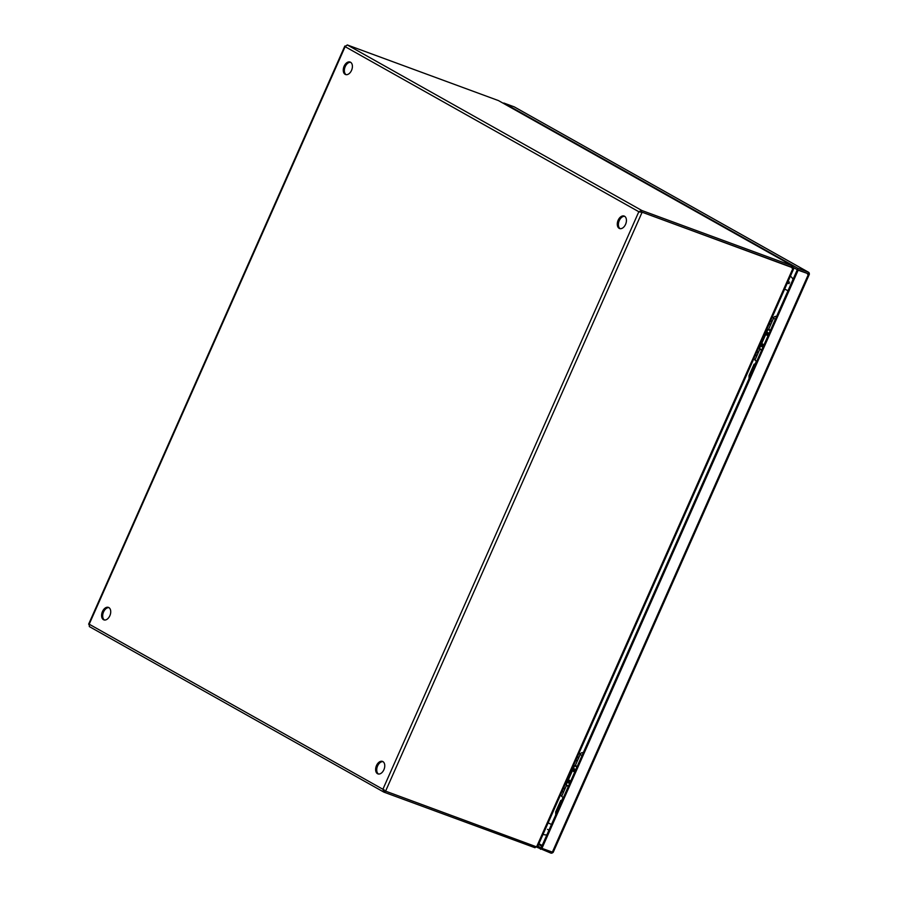 <?xml version="1.0" encoding="UTF-8"?>
<svg xmlns="http://www.w3.org/2000/svg" width="898" height="898" viewBox="0 0 898 898"><rect width="100%" height="100%" fill="white"/><g stroke="black" fill="none" stroke-linecap="round" stroke-linejoin="round"><path stroke-width="1.35" d="M570.353 772.707L570.387 774.469L569.04 775.681M563.405 797.547L561.62 796.425L566.492 785.424L567.334 785.57M561.317 795.549L560.397 795.19M578.997 753.209L579.917 753.568M564.55 788.242L563.439 788.321M575.955 760.078L576.673 760.875M578.323 757.171L577.212 757.239M562.182 791.149L562.911 791.946M568.277 786.558L566.492 785.424M580.175 754.556L575.349 765.433L577.133 766.555M763.693 336.424L763.715 338.198L762.368 339.41M756.733 361.277L754.949 360.143L759.82 349.154L760.662 349.3M754.646 359.279L753.725 358.908M772.336 316.927L773.245 317.297M757.878 351.971L756.767 352.038M769.283 323.796L770.013 324.605M771.651 320.889L770.54 320.968M755.521 354.867L756.239 355.675M761.605 350.276L759.82 349.154M773.504 318.285L768.688 329.151L770.462 330.284M377.508 773.706A6.645 4.221 -69.8 0 0 377.901 773.885A6.645 4.221 -69.8 0 0 384.03 769.406A6.645 4.221 -69.8 0 0 382.885 761.583A6.645 4.221 -69.8 0 0 382.492 761.403A6.645 4.221 -69.8 0 0 376.363 765.871A6.645 4.221 -69.8 0 0 377.508 773.706M619.171 228.35A6.645 4.221 -69.8 0 0 619.564 228.53A6.645 4.221 -69.8 0 0 625.693 224.062A6.645 4.221 -69.8 0 0 624.548 216.238A6.645 4.221 -69.8 0 0 624.155 216.059A6.645 4.221 -69.8 0 0 618.026 220.526A6.645 4.221 -69.8 0 0 619.171 228.35M103.483 619.687A6.645 4.221 -69.8 0 0 103.865 619.867A6.645 4.221 -69.8 0 0 109.994 615.399A6.645 4.221 -69.8 0 0 108.849 607.576A6.645 4.221 -69.8 0 0 108.456 607.396A6.645 4.221 -69.8 0 0 102.327 611.864A6.645 4.221 -69.8 0 0 103.483 619.687M345.146 74.343A6.645 4.221 -69.8 0 0 345.528 74.523A6.645 4.221 -69.8 0 0 351.668 70.055A6.645 4.221 -69.8 0 0 350.512 62.22A6.645 4.221 -69.8 0 0 350.119 62.041A6.645 4.221 -69.8 0 0 343.99 66.519A6.645 4.221 -69.8 0 0 345.146 74.343M383.019 761.661A6.645 4.221 -69.8 0 0 377.34 766.589A6.645 4.221 -69.8 0 0 378.473 774.02M89.194 624.2L89.34 626.58L383.828 792.092L382.896 789.263L385.523 791.284L642.07 212.355L638.826 211.726L641.834 210.491L347.279 44.945L345.124 46.662L345.82 45.854L345.124 46.662L638.826 211.726L382.896 789.263L89.194 624.2L345.124 46.662M385.006 790.925L535.399 846.432A6.645 5.119 -60.7 0 0 536.667 846.679L537.431 845.725M640.521 212.018L638.826 211.726M624.682 216.317A6.645 4.221 -69.8 0 0 619.003 221.245A6.645 4.221 -69.8 0 0 620.136 228.676M108.984 607.654A6.645 4.221 -69.8 0 0 103.304 612.582A6.645 4.221 -69.8 0 0 104.437 620.013M350.647 62.31A6.645 4.221 -69.8 0 0 344.967 67.238A6.645 4.221 -69.8 0 0 346.1 74.669M383.996 789.668L384.67 790.812L384.063 792.193L533.94 847.342L535.006 847.712L535.556 846.488M384.569 790.768L385.523 791.284M792.519 267.761L791.677 267.29A6.645 5.119 119.3 0 0 791.104 267.02L641.228 211.883L639.926 212.13L641.228 211.883L791.946 267.503A6.645 5.119 -60.7 0 1 792.519 267.761A6.645 5.119 -60.7 0 1 793.046 268.12L536.667 846.679M347.279 44.945L498.457 100.587L792.788 266.01L641.834 210.491L641.228 211.883L792.171 267.391L791.901 268.008M537.083 845.95L535.006 847.712M793.057 268.861L793.046 268.12M498.457 100.587L792.956 266.089L792.171 267.391M792.788 266.01L793.001 268.412M548.117 829.707L547.544 829.337M789.589 282.129L787.86 281.893M789.241 283.566L787.232 283.297M770.237 330.801L767.958 329.398L766.813 332.013L769.081 333.405M762.941 347.268L760.786 346.044L760.381 344.641L760.64 344.069L763.569 345.842M764.007 344.854L761.74 343.451L765.713 334.471L768.003 335.83M767.958 329.398L769.474 329.757M760.651 345.91L759.506 348.48L761.785 349.883M576.909 767.083L574.63 765.68L573.474 768.284L575.753 769.687M569.613 783.55L567.457 782.326L567.053 780.912L567.3 780.351L570.241 782.113M572.408 770.709L574.675 772.112M570.679 781.125L568.412 779.722L572.385 770.753M567.312 782.192L566.178 784.751L568.456 786.154M574.63 765.68L576.146 766.028M514.599 107.075A2.29 1.762 119.3 0 0 514.228 106.862L503.823 103.034L797.918 268.322L808.323 272.15A2.29 1.762 -60.7 0 1 809.3 273.598L807.717 273.531L808.638 274.597L809.3 273.598M553.033 851.394L552.685 852.673A2.29 1.762 -60.7 0 1 550.878 853.1L536.589 847.083M808.57 273.845L798.154 270.186L541.943 848.363L553.157 852.382M797.918 268.322L797.312 269.703L807.717 273.531L797.312 269.703L541.101 847.892L537.846 846.073M540.484 849.272L541.09 847.892L541.943 848.363M798.154 270.186L793.45 267.537M807.538 274.193L807.717 273.531M583.374 752.479L581.332 752.85L579.985 754.331L581.994 755.588M776.703 316.197L774.66 316.579L773.313 318.06L775.333 319.318M546.904 834.781A13.302 8.43 110.2 0 1 543.773 834.568L542.426 833.95M790.352 276.258A13.302 8.43 110.2 0 1 793.024 279.379M561.822 801.106L560.79 800.399L561.665 800.578M755.162 364.824L754.118 364.128L754.994 364.307M576.022 759.921L577.493 760.606M562.26 790.992L563.72 791.677M564.82 789.196L563.349 788.511M578.593 758.125L577.122 757.441M769.35 323.639L770.821 324.324M755.588 354.721L757.059 355.395M758.159 352.914L756.688 352.241M771.921 321.843L770.45 321.158M534.49 846.096L533.94 847.342M791.71 265.64L791.104 267.02L791.946 267.503M767.027 331.979L765.702 332.63L768.643 334.404M763.322 346.404L760.381 344.641M765.859 334.606L765.455 333.192L768.396 334.965M573.687 768.261L572.374 768.901L575.315 770.675M569.994 782.686L567.053 780.912M572.531 770.888L572.127 769.474L575.057 771.247M514.228 106.862L808.323 272.15M808.559 274.013L552.337 852.191M542.156 845.489L538.912 843.66M538.564 844.457L541.808 846.275M548.128 822.871L551.473 824.476M788.006 290.716L784.661 289.111M555.716 814.89L555.705 811.871L556.749 812.578M749.044 378.619L749.033 375.589L750.077 376.296M344.832 46.045L88.633 624.189M537.655 846.511L793.697 268.715M761.953 343.429L760.64 344.069M765.455 333.192L765.702 332.63M568.625 779.7L567.3 780.351M572.127 769.474L572.374 768.901M808.526 272.24L514.419 106.952M553.157 852.404L809.379 274.216M561.508 800.937L563.08 797.379M754.848 364.655L756.419 361.108M555.705 811.871L560.79 800.399M749.033 375.589L754.118 364.128"/></g></svg>
